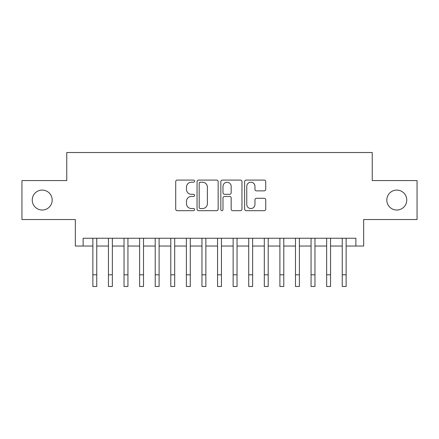 <?xml version="1.0" encoding="UTF-8"?>
<svg xmlns="http://www.w3.org/2000/svg" width="439" height="439" viewBox="0 0 439 439"><rect width="100%" height="100%" fill="white"/><g stroke="black" fill="none" stroke-linecap="round" stroke-linejoin="round"><path stroke-width="0.66" d="M194.565 181.153A1.07 1.07 0 0 0 193.495 180.083L177.235 180.083A1.531 1.531 0 0 0 175.71 181.614L175.71 209.151A1.531 1.531 0 0 0 177.235 210.682L193.495 210.682A1.07 1.07 0 0 0 194.565 209.606A1.07 1.07 0 0 0 193.495 208.536L191.388 208.536A4.895 4.895 0 0 1 186.493 203.641L186.493 201.347A4.895 4.895 0 0 1 191.388 196.452L193.495 196.452A1.07 1.07 0 0 0 194.565 195.382A1.07 1.07 0 0 0 193.495 194.312L191.388 194.312A4.895 4.895 0 0 1 186.493 189.412L186.493 187.118A4.895 4.895 0 0 1 191.388 182.223L193.495 182.223A1.07 1.07 0 0 0 194.565 181.153M386.814 200.058A9.976 9.976 0 0 0 396.79 210.034A9.976 9.976 0 0 0 406.761 200.058A9.976 9.976 0 0 0 396.79 190.082A9.976 9.976 0 0 0 386.814 200.058M32.239 200.058A9.976 9.976 0 0 0 42.21 210.034A9.976 9.976 0 0 0 52.186 200.058A9.976 9.976 0 0 0 42.21 190.082A9.976 9.976 0 0 0 32.239 200.058M264.212 190.866A1.531 1.531 0 0 0 265.738 189.341L265.738 181.614A1.531 1.531 0 0 0 264.212 180.083L246.158 180.083A1.531 1.531 0 0 0 244.627 181.614L244.627 209.151A1.531 1.531 0 0 0 246.158 210.682L264.212 210.682A1.531 1.531 0 0 0 265.738 209.151L265.738 199.816A1.531 1.531 0 0 0 264.212 198.285L256.486 198.285A1.531 1.531 0 0 0 254.955 199.816L254.955 204.448A4.094 4.094 0 0 1 250.861 208.536A4.094 4.094 0 0 1 246.767 204.448L246.767 186.317A4.094 4.094 0 0 1 250.861 182.223A4.094 4.094 0 0 1 254.955 186.317L254.955 189.341A1.531 1.531 0 0 0 256.486 190.866L264.212 190.866M83.125 246.038L83.125 238.24L355.875 238.24L355.875 246.038L363.668 246.038L363.668 219.538L417.05 219.538L417.05 180.577L372.239 180.577L372.239 152.52L66.761 152.52L66.761 180.577L21.95 180.577L21.95 219.538L75.332 219.538L75.332 246.038L92.865 246.038M218.161 181.614A1.531 1.531 0 0 0 216.63 180.083L198.582 180.083A1.531 1.531 0 0 0 197.051 181.614L197.051 209.151A1.531 1.531 0 0 0 198.582 210.682L216.63 210.682A1.531 1.531 0 0 0 218.161 209.151L218.161 181.614M222.37 180.083L240.418 180.083A1.531 1.531 0 0 1 241.949 181.614L241.949 209.151A1.531 1.531 0 0 1 240.418 210.682L232.697 210.682A1.531 1.531 0 0 1 231.166 209.151L231.166 197.984A1.531 1.531 0 0 0 229.635 196.452L224.51 196.452A1.531 1.531 0 0 0 222.979 197.984L222.979 209.606A1.07 1.07 0 0 1 221.909 210.682A1.07 1.07 0 0 1 220.839 209.606L220.839 181.614A1.531 1.531 0 0 1 222.37 180.083M96.761 246.038L108.449 246.038M112.346 246.038L124.039 246.038M127.936 246.038L139.624 246.038M143.52 246.038L155.208 246.038M159.105 246.038L170.793 246.038M174.689 246.038L186.377 246.038M190.279 246.038L201.967 246.038M205.864 246.038L217.552 246.038M221.448 246.038L233.136 246.038M237.033 246.038L248.721 246.038M252.623 246.038L264.311 246.038M268.207 246.038L279.895 246.038M283.792 246.038L295.48 246.038M299.376 246.038L311.064 246.038M314.961 246.038L326.654 246.038M330.551 246.038L342.239 246.038M346.135 246.038L355.875 246.038M200.261 182.223A1.07 1.07 0 0 0 199.191 183.293L199.191 207.466A1.07 1.07 0 0 0 200.261 208.536L202.478 208.536A4.895 4.895 0 0 0 207.378 203.641L207.378 187.118A4.895 4.895 0 0 0 202.478 182.223L200.261 182.223M231.166 186.394A4.094 4.094 0 0 0 227.073 182.3A4.094 4.094 0 0 0 222.979 186.394L222.979 192.781A1.531 1.531 0 0 0 224.51 194.312L229.635 194.312A1.531 1.531 0 0 0 231.166 192.781L231.166 186.394M92.865 274.792L96.761 274.792L96.761 286.48L92.865 286.48L92.865 238.24M96.761 274.792L96.761 238.24M108.449 274.792L112.346 274.792L112.346 286.48L108.449 286.48L108.449 238.24M112.346 274.792L112.346 238.24M124.039 274.792L127.936 274.792L127.936 286.48L124.039 286.48L124.039 238.24M127.936 274.792L127.936 238.24M139.624 274.792L143.52 274.792L143.52 286.48L139.624 286.48L139.624 238.24M143.52 274.792L143.52 238.24M155.208 274.792L159.105 274.792L159.105 286.48L155.208 286.48L155.208 238.24M159.105 274.792L159.105 238.24M170.793 274.792L174.689 274.792L174.689 286.48L170.793 286.48L170.793 238.24M174.689 274.792L174.689 238.24M186.377 274.792L190.279 274.792L190.279 286.48L186.377 286.48L186.377 238.24M190.279 274.792L190.279 238.24M201.967 274.792L205.864 274.792L205.864 286.48L201.967 286.48L201.967 238.24M205.864 274.792L205.864 238.24M217.552 274.792L221.448 274.792L221.448 286.48L217.552 286.48L217.552 238.24M221.448 274.792L221.448 238.24M233.136 274.792L237.033 274.792L237.033 286.48L233.136 286.48L233.136 238.24M237.033 274.792L237.033 238.24M248.721 274.792L252.623 274.792L252.623 286.48L248.721 286.48L248.721 238.24M252.623 274.792L252.623 238.24M264.311 274.792L268.207 274.792L268.207 286.48L264.311 286.48L264.311 238.24M268.207 274.792L268.207 238.24M279.895 274.792L283.792 274.792L283.792 286.48L279.895 286.48L279.895 238.24M283.792 274.792L283.792 238.24M295.48 274.792L299.376 274.792L299.376 286.48L295.48 286.48L295.48 238.24M299.376 274.792L299.376 238.24M311.064 274.792L314.961 274.792L314.961 286.48L311.064 286.48L311.064 238.24M314.961 274.792L314.961 238.24M326.654 274.792L330.551 274.792L330.551 286.48L326.654 286.48L326.654 238.24M330.551 274.792L330.551 238.24M342.239 274.792L346.135 274.792L346.135 286.48L342.239 286.48L342.239 238.24M346.135 274.792L346.135 238.24"/></g></svg>
